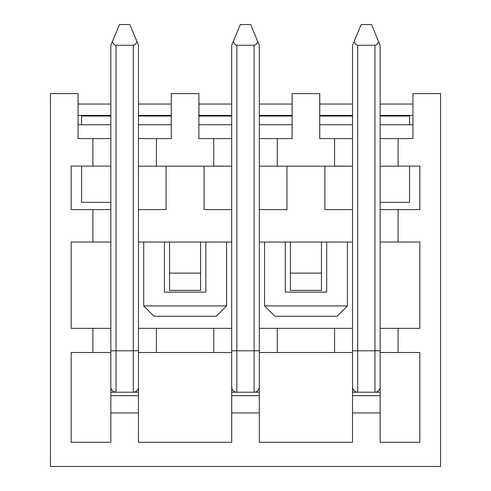 <?xml version="1.0" encoding="UTF-8"?>
<svg xmlns="http://www.w3.org/2000/svg" width="491" height="491" viewBox="0 0 491 491"><rect width="100%" height="100%" fill="white"/><g stroke="black" fill="none" stroke-linecap="round" stroke-linejoin="round"><path stroke-width="0.74" d="M352.526 387.043A5.18 5.18 0 0 0 357.7 392.223A5.18 5.18 0 0 1 352.526 387.043L352.526 352.52L334.574 352.52L334.574 328.356L352.526 328.356L352.526 392.223L380.144 392.223L380.144 328.356L398.097 328.356L398.097 352.52L380.144 352.52L380.144 369.784M259.309 369.784L259.309 328.356L277.262 328.356L277.262 352.52L259.309 352.52L259.309 392.223L231.691 392.223L231.691 364.604M110.856 387.043A5.18 5.18 0 0 0 116.036 392.223A5.18 5.18 0 0 1 110.856 387.043L110.856 352.52L110.856 392.223L138.474 392.223L138.474 412.937L110.856 412.937L110.856 442.281L71.158 442.281L71.158 352.52L92.903 352.52L92.903 328.356L110.856 328.356L110.856 352.52L92.903 352.52M138.474 364.604L138.474 392.223M352.526 209.596L324.907 209.596L324.907 166.185L352.526 166.185L352.526 328.356M334.574 166.093L352.526 166.185M334.574 166.142L334.574 138.566L352.526 138.566L352.526 166.142M352.526 124.757L319.727 124.757M352.526 116.036L319.788 116.036L319.727 93.597L319.727 138.566L334.574 138.566M334.574 166.185L259.309 166.185L259.309 328.356M319.727 93.597L292.108 93.597L292.108 138.566L277.262 138.566L277.262 166.185M286.928 166.185L286.928 209.596L259.309 209.596M259.309 124.757L292.108 124.757M259.309 166.185L259.309 138.566L277.262 138.566M231.691 209.596L204.072 209.596L204.072 166.185L231.691 166.185L231.691 352.52L138.474 352.52L138.474 328.356L156.426 328.356L156.426 352.52M213.738 166.093L231.691 166.185M213.738 166.142L213.738 138.566L231.691 138.566L231.691 166.142M198.892 124.757L231.691 124.757M213.738 138.566L198.892 138.566L198.892 93.597L171.273 93.597L171.273 138.566L156.426 138.566L156.426 166.185L138.474 166.185L138.474 138.566L156.426 138.566M213.738 166.185L156.426 166.185M166.093 166.185L166.093 209.596L138.474 209.596L138.474 166.185M138.474 124.757L171.273 124.757M78.063 124.757L110.856 124.757M92.903 138.566L110.856 138.566L110.856 166.093L92.903 166.093L92.903 138.566L78.063 138.566L78.063 93.597L50.444 93.597L50.444 466.45L440.556 466.45L440.556 93.597L412.937 93.597L412.937 138.566L398.097 138.566L398.097 166.142M110.856 412.937L110.856 395.678L138.474 395.678M110.856 395.678L110.856 392.223M231.691 395.678L259.309 395.678L259.309 412.937L231.691 412.937L231.691 392.223M259.309 392.223L259.309 395.678M352.526 412.937L380.144 412.937L380.144 395.678L352.526 395.678L352.526 442.281L259.309 442.281L259.309 412.937M352.526 392.223L352.526 395.678M380.144 395.678L380.144 392.223M277.262 352.52L334.574 352.52M78.063 115.434L110.856 115.434M92.903 166.093L71.158 166.093L71.158 209.596L110.856 209.596L110.856 242.045L71.158 242.045L71.158 328.356L92.903 328.356M138.474 412.937L138.474 442.281L231.691 442.281L231.691 412.937M380.144 412.937L380.144 442.281L419.842 442.281L419.842 352.52L398.097 352.52M398.097 242.045L398.097 209.596L380.144 209.596L380.144 242.045L419.842 242.045L419.842 328.356L398.097 328.356M200.616 242.045L200.616 290.377L169.548 290.377L169.548 242.045M200.616 273.119L169.548 273.119M321.452 242.045L321.452 290.377L290.384 290.377L290.384 242.045M321.452 273.119L290.384 273.119M277.262 328.356L334.574 328.356M213.738 352.52L213.738 328.356L231.691 328.356M213.738 328.356L156.426 328.356M231.691 242.045L138.474 242.045M352.526 242.045L259.309 242.045M92.903 242.045L92.903 209.596M138.474 115.434L171.273 115.434M78.063 104.043L110.856 104.043M138.474 104.043L171.273 104.043M259.309 115.434L292.108 115.434M198.953 115.434L231.691 115.434M198.953 104.043L231.691 104.043M259.309 104.043L292.108 104.043M412.937 104.043L380.144 104.043M352.526 104.043L319.788 104.043M380.144 166.142L380.144 138.566L398.097 138.566M412.937 124.757L380.144 124.757M398.097 166.093L419.842 166.093L419.842 209.596L398.097 209.596M380.144 209.596L380.144 166.185L398.097 166.185M352.526 115.434L319.788 115.434M412.937 115.434L380.144 115.434M198.892 93.597L198.953 116.036L231.691 116.036M259.309 116.036L292.108 116.036M380.144 116.036L409.549 116.036L409.549 124.757M337.047 316.272L274.905 316.272L264.551 305.918L347.407 305.918L337.047 316.272M380.144 202.347L409.549 202.347L409.549 166.093M81.574 166.093L81.574 202.347L110.856 202.347M81.574 124.757L81.574 116.036L110.856 116.036M347.407 305.918L347.407 242.045M264.551 305.918L264.551 242.045M138.474 116.036L171.273 116.036M285.265 242.045L285.265 292.108L326.693 292.108L326.693 242.045M164.43 242.045L164.43 292.108L205.858 292.108L205.858 242.045M143.716 305.918L226.572 305.918L216.218 316.272L154.076 316.272L143.716 305.918L143.716 242.045M226.572 305.918L226.572 242.045M116.036 45.264L116.036 350.795L133.3 350.795L133.3 45.264L116.036 45.264C114.618 45.209 113.396 43.994 112.378 41.625L110.856 45.264L110.856 138.566M110.856 166.093L110.856 209.596M110.856 242.045L110.856 328.356M138.474 138.566L138.474 45.264L129.845 24.55L119.491 24.55L112.378 41.625M138.474 209.596L138.474 328.356M138.474 387.043A5.18 5.18 0 0 1 133.3 392.223A5.18 5.18 0 0 0 138.474 387.043L138.474 352.52M133.3 45.264C134.718 45.209 135.939 43.994 136.958 41.625M357.7 45.264L357.7 350.795L374.964 350.795L374.964 45.264L357.7 45.264C356.282 45.209 355.061 43.994 354.042 41.625L352.526 45.264L352.526 138.566M380.144 138.566L380.144 45.264L371.509 24.55L361.155 24.55L354.042 41.625M380.144 242.045L380.144 328.356M380.144 387.043A5.18 5.18 0 0 1 374.964 392.223A5.18 5.18 0 0 0 380.144 387.043L380.144 352.52M374.964 45.264C376.382 45.209 377.604 43.994 378.622 41.625M231.691 387.043A5.18 5.18 0 0 0 236.871 392.223A5.18 5.18 0 0 1 231.691 387.043L231.691 352.52M236.871 45.264L236.871 350.795L254.129 350.795L254.129 45.264L236.871 45.264C235.447 45.209 234.225 43.994 233.207 41.625L231.691 45.264L231.691 138.566M259.309 138.566L259.309 45.264L250.68 24.55L240.32 24.55L233.207 41.625M259.309 387.043A5.18 5.18 0 0 1 254.129 392.223A5.18 5.18 0 0 0 259.309 387.043L259.309 352.52M254.129 45.264C255.553 45.209 256.775 43.994 257.793 41.625M133.3 392.223L133.3 350.795L138.474 350.795M116.036 392.223L116.036 350.795L110.856 350.795M374.964 392.223L374.964 350.795L380.144 350.795M357.7 392.223L357.7 350.795L352.526 350.795M254.129 392.223L254.129 350.795L259.309 350.795M236.871 392.223L236.871 350.795L231.691 350.795"/></g></svg>
